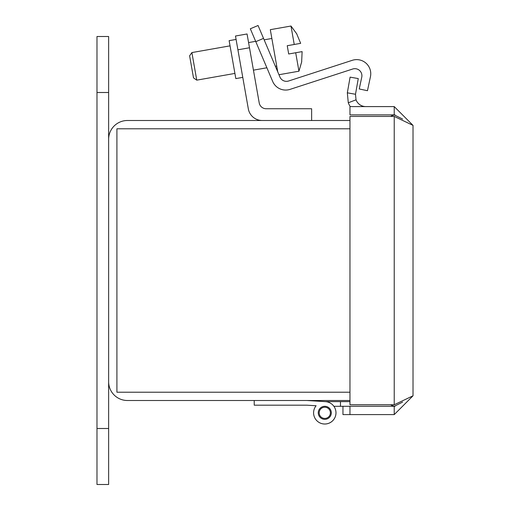 <?xml version="1.0" encoding="UTF-8"?>
<svg xmlns="http://www.w3.org/2000/svg" width="510" height="510" viewBox="0 0 510 510"><rect width="100%" height="100%" fill="white"/><g stroke="black" fill="none" stroke-linecap="round" stroke-linejoin="round"><path stroke-width="0.76" d="M349.962 120.5L127.417 120.5A18.787 18.787 0 0 0 108.63 139.287L108.63 381.709A18.787 18.787 0 0 0 127.417 400.503L349.962 400.503M349.962 392.215L116.917 392.215L116.917 128.788L349.962 128.788M394.23 106.59L394.23 114.877L349.962 114.877L349.962 106.59L394.23 106.59L413.017 125.377L413.017 395.805L394.23 414.592L342.962 414.592L342.962 406.304L349.962 406.304L349.962 414.592M413.017 125.377L394.23 116.427L349.962 116.427L349.962 404.755L394.23 404.755L413.017 395.805M402.619 402.122L394.23 406.304L394.23 414.592M394.23 114.877L402.613 119.059M394.23 406.304L340.47 406.304L340.47 401.619L349.962 401.619M365.836 106.59A10.5 10.5 0 0 1 356.025 99.826L355.495 94.267L358.262 78.578L350.096 77.137L347.329 92.826L355.495 94.267M356.025 99.826L348.279 102.778L347.329 92.826M348.279 102.778A18.787 18.787 0 0 0 350.255 106.59M340.47 406.304L333.897 406.304A11.201 11.201 0 0 1 316.978 420.846A11.201 11.201 0 0 1 316.104 405.75L306.867 405.182L254.229 405.182L254.229 400.503M325.131 401.619L309.111 400.637L325.131 401.619L309.111 400.637L325.131 401.619L309.111 400.637L325.131 401.619L309.111 400.637L325.131 401.619L309.111 400.637L325.131 401.619L309.111 400.637L325.131 401.619L309.111 400.637L325.131 401.619L309.111 400.637L325.131 401.619L309.111 400.637L325.131 401.619L309.111 400.637L325.131 401.619L309.111 400.637L325.131 401.619L309.111 400.637L325.131 401.619L309.111 400.637L325.131 401.619L309.111 400.637L325.131 401.619L309.111 400.637L325.131 401.619L309.111 400.637L325.131 401.619L309.111 400.637L325.131 401.619L309.111 400.637L325.131 401.619L309.111 400.637L325.131 401.619L309.111 400.637L325.131 401.619L309.111 400.637L325.131 401.619L309.111 400.637L325.131 401.619L309.111 400.637L325.131 401.619L309.111 400.637L325.131 401.619L309.111 400.637L325.131 401.619L309.111 400.637L325.131 401.619L309.111 400.637L325.131 401.619L309.111 400.637L325.131 401.619L309.111 400.637L325.131 401.619L309.111 400.637L325.131 401.619L309.111 400.637L325.131 401.619L309.111 400.637L325.131 401.619L309.111 400.637L325.131 401.619L309.111 400.637L325.131 401.619L309.111 400.637L325.131 401.619L340.47 401.619M306.867 400.503L325.476 401.644A11.201 11.201 0 0 1 335.586 415.79A11.201 11.201 0 0 1 319.655 422.777A11.201 11.201 0 0 1 316.104 405.75L309.111 405.322M324.787 419.341A6.515 6.515 0 0 1 319.145 409.562A6.515 6.515 0 0 1 330.435 409.562A6.515 6.515 0 0 1 324.787 419.341M323.346 418.232A5.597 5.597 0 0 1 320.828 408.867A5.597 5.597 0 0 1 330.2 411.366A5.597 5.597 0 0 1 323.346 418.232M395.072 114.916A9.473 9.473 0 0 0 390.966 116.242A27.113 27.113 0 0 0 390.666 116.427A27.113 27.113 0 0 1 390.966 116.242L390.966 116.427M395.072 406.266A9.473 9.473 0 0 1 390.966 404.94A27.113 27.113 0 0 1 390.666 404.755M236.079 39.436L229.13 40.66L235.824 78.604L242.773 77.38L248.319 108.84A14.114 14.114 0 0 0 262.216 120.5M311.629 120.5L311.629 108.745L266.163 108.745A7.057 7.057 0 0 1 259.214 102.912L249.492 47.761L237.909 49.801L248.319 108.84M237.909 49.801L235.48 36.019L247.057 33.972L249.492 47.761M266.163 108.745A7.057 7.057 0 0 1 259.214 102.912M352.289 60.314L288.615 81.001A7.057 7.057 0 0 1 279.945 77.048A7.057 7.057 0 0 0 288.615 81.001L352.289 60.314A14.114 14.114 0 0 1 370.451 76.672L367.468 90.71L370.451 76.672M267.093 68.27L272.691 81.466A14.114 14.114 0 0 0 290.043 89.371L352.671 69.022A7.057 7.057 0 0 1 361.756 77.201L359.25 88.963L367.468 90.71M301.659 61.653L302.124 51.618L301.659 61.653L302.124 51.618L301.659 61.653L302.124 51.618L288.692 53.983L287.238 45.715L294.238 44.478L290.987 26.029L270.306 29.676L277.746 71.872M288.615 81.001A7.057 7.057 0 0 1 279.945 77.048L263.53 38.384L255.797 41.667L272.691 81.466M352.671 69.022A7.057 7.057 0 0 1 361.756 77.201M255.797 41.667L250.327 28.783L258.06 25.5L263.53 38.384M271.856 38.473L264.148 39.831M255.657 41.329L248.574 42.579M230.048 45.849L191.894 52.575L196.752 80.146L234.906 73.421M191.894 52.575L189.618 55.819L193.507 77.877L196.752 80.146M278.957 74.728L298.949 71.202L295.698 52.753M296.794 34.074L300.664 43.344L296.794 34.074M294.238 44.478L300.664 43.344M108.63 428.502L108.63 484.5L96.983 484.5L96.983 36.503L108.63 36.503L108.63 428.502L96.983 428.502M394.23 116.427L394.23 404.755M108.63 92.501L96.983 92.501M276.72 66.045L275.374 66.287M266.883 67.779L253.438 70.15M298.949 71.202L301.754 61.633M296.897 34.062L290.987 26.029"/></g></svg>
